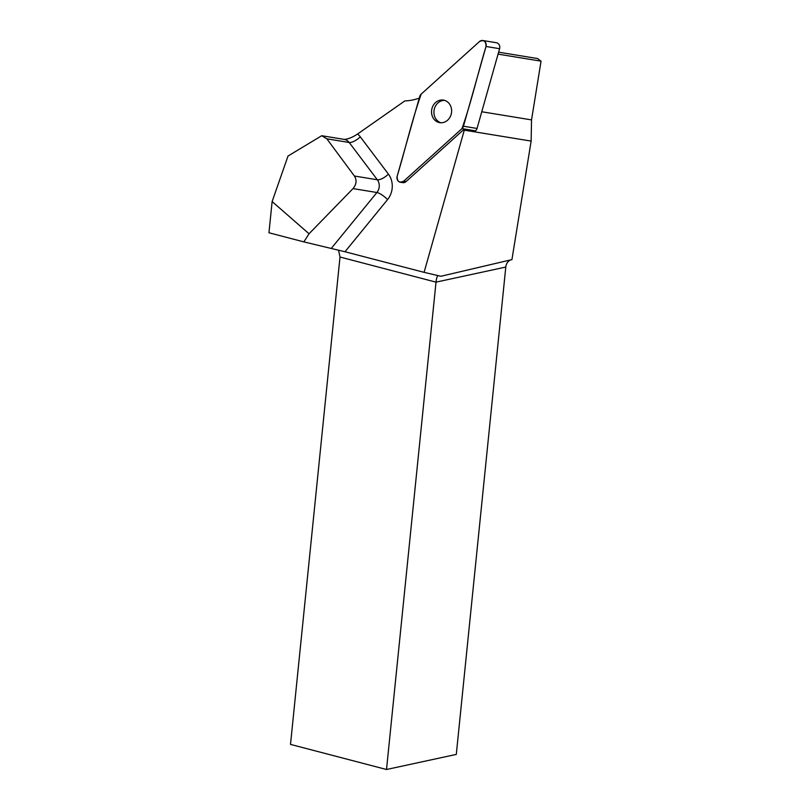 <?xml version="1.0" encoding="UTF-8"?>
<svg xmlns="http://www.w3.org/2000/svg" width="810" height="810" viewBox="0 0 810 810"><rect width="100%" height="100%" fill="white"/><g stroke="black" fill="none" stroke-linecap="round" stroke-linejoin="round"><path stroke-width="1.21" d="M482.79 40.5L496.378 42.727A4.759 4.171 99.3 0 1 499.598 48.701L477.039 128.456A4.759 4.171 99.3 0 1 475.581 130.845L464.272 129.114L406.053 181.602A4.759 4.171 99.3 0 1 402.762 182.635L400.373 182.25A4.759 4.171 -80.7 0 0 403.663 181.217L461.994 128.628A4.759 4.171 -80.7 0 0 463.452 126.228L486.01 46.474A4.759 4.171 -80.7 0 0 482.79 40.5A4.759 4.171 -80.7 0 0 479.5 41.533L421.17 94.122A4.759 4.171 -80.7 0 0 419.712 96.511L397.153 176.276A4.759 4.171 -80.7 0 0 400.373 182.25M447.414 101.827A11.431 10.014 -80.7 0 0 443.424 100.096A11.431 10.014 -80.7 0 0 431.7 109.755A11.431 10.014 -80.7 0 0 439.739 122.654A11.431 10.014 -80.7 0 0 450.836 115.384A11.431 10.014 -80.7 0 0 447.414 101.827M272.13 201.548L309.045 233.786L303.841 241.886L268.95 232.764L272.13 201.548L288.026 156.026L321.732 135.715L344.23 139.401C348.138 139.138 352.583 137.335 357.585 134.004L404.808 100.936A61.206 53.632 99.3 0 0 419.246 98.142M303.841 241.886L344.989 251.758L424.086 272.342L464.292 130.157A61.206 53.632 99.3 0 1 464.272 129.114M464.292 130.157L531.137 141.092L531.532 119.9L541.05 61.165L537.607 58.553L498.616 52.174M424.086 272.342L440.853 276.281L511.93 259.615L531.137 141.092M510.948 259.838A9.598 7.695 -102.2 0 0 505.794 267.057L456.293 754.414L386.512 769.5L436.013 282.143C436.428 278.488 437.086 276.311 438.007 275.613M498.059 54.128L541.05 61.165M386.512 769.5L290.507 744.4L340.008 257.033L338.529 250.108M321.732 135.715L326.835 138.824L354.405 176.023C356.977 180.235 356.511 184.427 353.008 188.598L309.045 233.786M444.609 100.369A11.431 10.014 -80.7 0 0 434.494 108.408A11.431 10.014 -80.7 0 0 438.129 121.318A11.431 10.014 -80.7 0 0 440.944 122.766M421.17 94.122C411.814 120.71 405.375 149.02 397.153 176.266C397.092 181.561 399.269 183.202 403.663 181.207L461.983 128.628C471.339 102.03 477.778 73.73 486.01 46.484C486.061 41.188 483.894 39.538 479.49 41.543L421.17 94.122M403.663 181.217L406.053 181.602M475.581 130.845L461.994 128.628M499.598 48.701L486.01 46.474M463.452 126.228L477.039 128.456M357.585 134.004A19.207 16.828 99.3 0 1 360.278 136.829A9.598 3.554 -37 0 1 349.191 142.479L377.339 179.779L354.405 176.023M353.008 188.598L376.913 192.507A9.598 8.414 -80.7 0 0 377.339 179.779A9.598 3.554 143 0 0 388.425 174.13L360.278 136.829M388.425 174.13A19.207 16.828 99.3 0 1 387.565 199.594A9.598 2.541 39.2 0 0 376.913 192.507L331.351 248.326M344.989 251.758L387.565 199.594M481.768 111.76L531.532 119.9M505.794 267.057L436.013 282.143L340.008 257.033M326.835 138.824L349.191 142.479A9.598 8.414 -80.7 0 0 344.23 139.401"/></g></svg>
